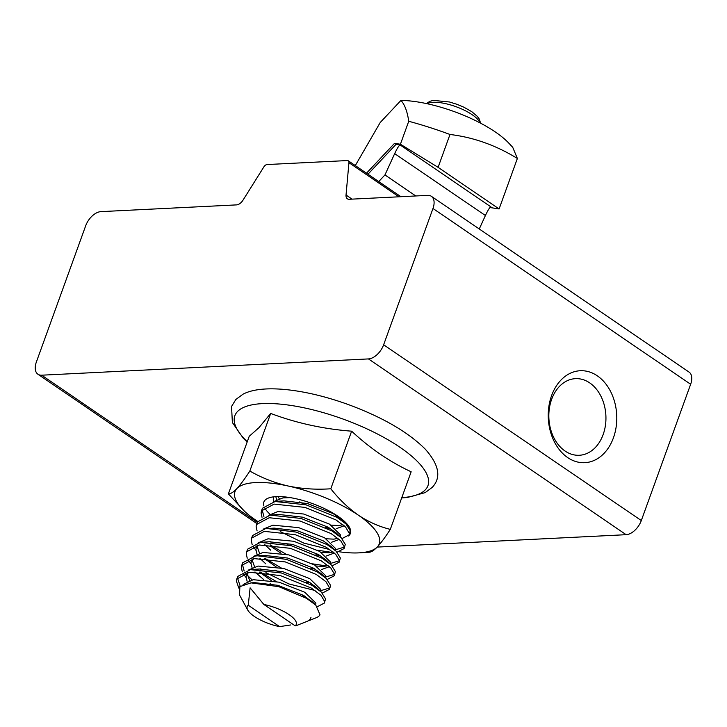 <?xml version="1.0" encoding="UTF-8"?>
<svg xmlns="http://www.w3.org/2000/svg" width="727" height="727" viewBox="0 0 727 727"><rect width="100%" height="100%" fill="white"/><g stroke="black" fill="none" stroke-linecap="round" stroke-linejoin="round"><path stroke-width="1.09" d="M551.593 395.615A46.037 34.251 -92.9 0 1 597.312 375.823A46.037 34.251 -92.9 0 1 613.434 437.799A46.037 34.251 -92.9 0 1 567.714 457.601A46.037 34.251 -92.9 0 1 551.593 395.615M603.156 434.537A38.358 28.535 87.1 0 0 575.484 378.649A38.358 28.535 87.1 0 0 551.62 399.387A38.358 28.535 87.1 0 0 579.301 455.275A38.358 28.535 87.1 0 0 603.156 434.537M368.462 358.92A15.349 8.933 -55.7 0 0 383.638 344.78L432.974 208.485A15.349 8.933 -55.7 0 0 431.384 196.317A15.349 8.933 -55.7 0 0 427.667 195.372L349.224 199.271A7.67 4.462 -55.7 0 1 347.37 198.798A7.67 4.462 -55.7 0 1 346.034 195.027L348.942 162.675A3.835 2.236 124.3 0 0 348.278 160.794A3.835 2.236 124.3 0 0 347.342 160.558L267.073 164.547A3.835 2.236 124.3 0 0 263.856 166.91L243.009 200.161A7.67 4.462 -55.7 0 1 236.575 204.887L100.862 211.639A15.349 8.933 124.3 0 0 85.686 225.779L36.35 362.073A15.349 8.933 124.3 0 0 37.94 374.241A15.349 8.933 124.3 0 0 41.657 375.196L368.462 358.92L626.138 534.69L377.186 547.086M626.138 534.69A15.349 8.933 -55.7 0 0 641.314 520.55L690.65 384.256A15.349 8.933 -55.7 0 0 689.06 372.088L431.384 196.317M304.14 504.338L299.678 501.894M345.443 522.304L345.143 523.176M342.944 524.712L338.818 525.521L331.148 525.139M280.94 501.185L284.012 500.858L307.43 503.538L333.248 513.653L341.145 519.323L343.035 521.432M344.207 525.775L336.174 528.738M330.003 528.302L325.732 527.548M268.554 515.352L277.887 511.554L303.641 514.016L329.458 524.122L340.581 534.963L340.209 536.799M338.019 538.343L333.884 539.152L326.214 538.771M276.006 514.816L279.077 514.489L302.496 517.17L328.313 527.284L336.21 532.955L338.1 535.063M339.273 539.407L331.239 542.369M263.619 528.983L272.952 525.185L298.706 527.638L324.524 537.753L335.647 548.594L335.283 550.43M333.084 551.966L328.949 552.784L321.279 552.402M252.16 544.568L251.215 540.206L251.606 538.144L264.283 531.364L295.171 534.672L326.132 547.195L335.783 554.392L339.4 560.599L339.2 562.144L340.345 557.991L336.138 551.22L327.077 544.587L296.116 532.073L267.445 528.565L274.143 528.12L297.561 530.801L323.379 540.915L331.276 546.586L333.166 548.694M334.338 553.029L326.305 556.001M320.134 555.555L315.863 554.81M258.685 542.615L268.018 538.816L293.772 541.27L319.589 551.384L330.712 562.225L330.349 564.061M328.15 565.597L324.015 566.406L316.345 566.033M281.085 553.247L271.88 547.067M266.137 542.078L269.208 541.751L292.627 544.432L318.444 554.537L326.341 560.208L328.231 562.325M329.404 566.66L321.37 569.623M315.2 569.186L310.929 568.441M253.75 556.246L263.083 552.438L288.837 554.901L314.655 565.015L325.778 575.857L325.414 577.692M276.151 566.878L264.246 558.418M261.202 555.701L264.274 555.373L287.692 558.063L313.519 568.169L321.407 573.839L323.297 575.957M310.265 582.818L305.994 582.073M279.477 572.485L275.006 570.041M248.816 569.868L258.149 566.069L283.903 568.532L309.72 578.637L320.843 589.479L320.48 591.315M271.216 580.509L259.312 572.049M256.267 569.332L259.339 569.005L282.758 571.686L308.584 581.8L316.472 587.471L318.371 589.579M305.331 596.449L302.296 595.94M272.543 585.053L270.071 583.672M263.656 579.564L254.968 571.94M243.127 584.481L253.214 579.701L278.968 582.163L304.795 592.269L315.918 603.11L315.554 604.928M263.865 604.473L295.198 625.838A26.081 8.56 -160.1 0 0 289.137 614.678A26.081 8.56 -160.1 0 0 263.865 604.473L250.115 587.843L248.261 605.246A26.081 8.56 -160.1 0 0 247.716 610.008L239.528 594.968L239.865 586.616L251.042 582.863L254.405 582.636L277.823 585.317L303.65 595.431L313.219 602.919M279.223 498.622L277.987 496.568M276.733 499.504L275.76 496.65M273.479 501.721L282.821 497.922L290.209 497.622M270.735 550.221L264.837 544.677M259.494 553.147L257.058 546.35M265.8 563.852L259.902 558.309M256.995 554.019L255.913 549.603L256.249 547.849L258.194 545.141M254.559 566.769L252.124 559.981M252.06 567.651L250.979 563.234L251.315 561.48L253.26 558.772M249.625 580.4L247.189 573.612M247.125 581.282L246.044 576.865L246.38 575.112L248.325 572.403M247.716 610.008A26.081 8.56 -160.1 0 0 254.314 616.405A26.081 8.56 -160.1 0 0 279.586 626.619L290.618 624.975M251.042 582.863L278.877 586.689L306.621 598.385L315.809 605.164L320.016 614.833A45.265 14.849 -160.1 0 1 316.054 617.805L309.947 620.222L310.965 617.377A37.595 12.332 19.9 0 1 310.774 618.114A37.595 12.332 19.9 0 1 307.121 621.349L297.07 625.329M349.069 534.89L350.214 530.737L346.007 523.958L336.946 517.333L305.976 504.811L275.097 501.503L262.411 508.282L261.475 510.89L274.152 504.102L305.04 507.41L336.001 519.932L345.652 527.13L349.269 533.336L349.069 534.89L342.053 538.571M280.722 531.782L303.786 543.087L329.885 549.594M335.51 549.785L344.344 547.122M344.135 548.512L345.28 544.369L341.072 537.589L332.012 530.964L301.051 518.442L270.162 515.134L257.476 521.913L256.54 524.512L269.217 517.733L300.106 521.041L331.067 533.563L340.718 540.761L344.334 546.968L344.135 548.512L337.119 552.202M331.757 552.384L317.499 550.212M270.317 541.688L271.089 542.242M330.576 563.416L339.409 560.744M339.2 562.144L332.184 565.824M326.823 566.006L312.565 563.843M286.065 554.238L270.144 544.85M265.391 555.319L266.155 555.873M325.641 577.047L334.475 574.375M334.266 575.775L335.411 571.622L331.203 564.852L322.143 558.218L291.182 545.695L260.293 542.387L247.616 549.176L246.671 551.775L259.357 544.996L290.237 548.303L321.207 560.826L330.849 568.023L334.475 574.221L334.266 575.775L327.25 579.455M281.131 567.869L265.21 558.472M260.457 568.941L261.22 569.505M265.918 572.667L288.992 583.972L315.082 590.488M320.707 590.678L329.54 588.007M330.276 586.807L330.476 585.253L326.269 578.474L317.208 571.849L286.247 559.327L257.576 555.819L255.359 556.019L242.682 562.798L241.737 565.406L254.423 558.618L285.302 561.926L316.272 574.448L325.914 581.655L329.54 587.852L329.331 589.406L322.315 593.087M276.196 581.491L260.275 572.104M238.81 588.107L236.411 581.091L236.802 579.028L249.488 572.249L280.368 575.557L311.338 588.079L320.98 595.277L324.605 601.483L324.396 603.037L325.542 598.884L321.334 592.105L312.274 585.48L281.313 572.958L250.424 569.65L237.747 576.429L236.802 579.037M324.396 603.037L317.317 606.727M262.083 509.636L263.901 516.515M262.029 517.306L261.084 512.944L261.475 510.881M257.094 530.937L256.149 526.575L256.54 524.512M267.445 528.565L265.228 528.765L252.551 535.545L251.606 538.144M255.913 550.257L253.087 546.377M250.979 563.879L248.152 559.999M247.225 558.2L246.28 553.838L246.671 551.775M242.345 564.152L244.163 571.031M245.435 572.967L246.617 574.466M247.298 575.266L252.078 579.864M246.044 577.511L243.218 573.63M242.3 571.822L241.346 567.46L241.737 565.406M237.411 577.783L240.255 586.244M415.78 195.963L384.956 174.934L378.731 181.568M355.294 165.583L380.221 122.499L400.959 100.417C404.748 104.624 407.338 111.576 408.738 121.273L400.413 144.246L394.552 143.319L366.481 173.217M512.689 147.254L508.773 143.101A74.054 24.3 -160.1 0 0 400.959 100.417M408.738 121.273A157.85 51.79 19.9 0 1 449.995 134.477C473.531 137.312 495.996 145.309 517.37 158.468L499.104 208.949L438.099 167.337L400.413 144.246M449.995 134.477L438.099 167.337M489.971 207.513L499.104 208.949M517.37 158.468L512.699 147.254M394.552 143.319L396.033 144.337L400.186 144.991C399.068 145.282 397.233 148.163 394.67 153.624L384.956 174.934M479.266 228.987L485.409 215.519C487.971 210.058 489.807 207.177 490.916 206.886L400.186 144.991M248.261 605.246L279.586 626.619M297.079 625.338L295.198 625.838M308.666 620.567L309.947 620.222M310.965 617.377L310.802 618.041M367.971 174.226L396.033 144.337M274.097 496.786A38.358 12.586 -160.1 0 0 273.534 497.841A38.358 12.586 -160.1 0 0 273.706 501.494M348.442 535.972A46.037 15.103 -160.1 0 0 349.514 527.475A46.037 15.103 -160.1 0 0 318.29 505.847A46.037 15.103 -160.1 0 0 268.336 498.086A46.037 15.103 -160.1 0 0 263.883 505.91M264.41 507.246A46.037 15.103 -160.1 0 0 269.935 514.171M339.345 551.802A76.726 25.172 -160.1 0 0 359.611 552.82A76.726 25.172 -160.1 0 0 377.377 546.886A76.726 25.172 -160.1 0 0 358.347 515.161A76.726 25.172 -160.1 0 0 325.714 497.931A76.726 25.172 -160.1 0 0 288.11 485.999C301.978 488.862 316.2 489.789 330.794 488.78C339.1 499.295 348.288 508.091 358.347 515.161C368.553 521.922 379.203 526.657 390.299 529.374C385.428 536.953 381.112 542.787 377.377 546.886C373.796 550.603 370.952 552.384 368.853 552.22M390.299 529.374L411.155 471.778C389.972 461.963 370.134 448.432 351.641 431.184C323.315 428.994 296.325 423.078 270.689 413.436L258.939 427.685L249.234 436.282L228.387 493.878C230.486 494.042 233.331 492.261 236.911 488.544C240.646 484.446 244.963 478.611 249.834 471.032C261.647 477.821 274.406 482.81 288.11 485.999A76.726 25.172 -160.1 0 0 236.911 488.544A76.726 25.172 -160.1 0 0 244.363 511.099A76.726 25.172 -160.1 0 0 255.94 520.268A76.726 25.172 -160.1 0 0 257.676 521.432M326.796 528.084A38.358 12.586 -160.1 0 0 330.176 528.411M345.752 523.722A38.358 12.586 -160.1 0 0 345.925 522.786M270.689 413.436L249.834 471.032M351.641 431.184L330.794 488.78M244.363 511.099L228.387 493.878M41.657 375.196L257.331 522.313M346.034 195.027L352.05 199.134M348.942 162.675L398.959 196.799M432.974 208.485L690.65 384.256M383.638 344.78L641.314 520.55M480.038 122.89A29.234 9.587 -160.1 0 0 472.177 114.721A29.234 9.587 -160.1 0 0 427.04 103.707M485.409 215.519L394.67 153.624M401.786 497.65A102.689 33.696 -160.1 0 0 425.413 489.716A102.689 33.696 -160.1 0 0 356.275 424.195A102.689 33.696 -160.1 0 0 237.402 411.636A102.689 33.696 -160.1 0 0 247.271 441.716M348.278 160.794L400.913 196.699M37.94 374.241L256.876 523.585M285.802 543.314L288.201 544.95M257.167 545.314L256.249 547.849M252.233 558.936L251.315 561.48M247.298 572.567L246.38 575.112M426.467 103.588L429.83 101.307L433.446 100.408L449.468 101.989L456.91 104.288L463.79 107.16L471.778 111.676L477.312 116.347L479.42 119.246L480.547 123.163M330.276 586.798L329.331 589.406M311.538 601.102L315.809 605.164M259.339 569.005L252.642 569.45M316.472 587.471L321.334 592.105M264.274 555.373L257.576 555.819M321.407 573.839L326.269 578.474M269.208 541.751L262.511 542.197M326.341 560.208L331.203 564.852M331.276 546.586L336.138 551.22M279.077 514.489L272.371 514.934M336.21 532.955L341.072 537.589M284.012 500.858L277.305 501.303M341.145 519.323L346.007 523.958M247.171 441.998L243.191 438.127L232.367 422.514L231.549 406.466L235.875 399.45L243.072 394.152C252.142 389.445 265.855 387.864 284.221 389.418C303.959 391.28 325.187 396.27 347.888 404.403C382.302 417.089 408.092 432.011 425.277 449.168C439.181 464.853 441.489 477.603 432.183 487.426L425.186 492.615L407.356 497.486L401.686 497.931M359.611 552.82L369.134 552.211"/></g></svg>
